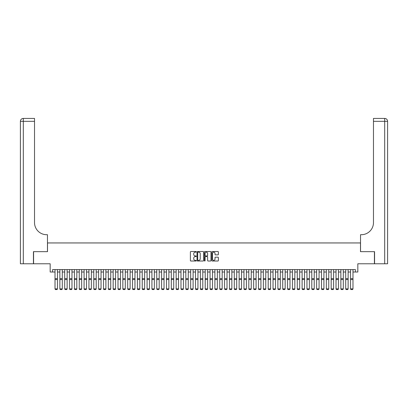 <?xml version="1.0" encoding="UTF-8"?>
<svg xmlns="http://www.w3.org/2000/svg" width="408" height="408" viewBox="0 0 408 408"><rect width="100%" height="100%" fill="white"/><g stroke="black" fill="none" stroke-linecap="round" stroke-linejoin="round"><path stroke-width="0.61" d="M196.248 251.843A0.332 0.332 0 0 0 195.916 251.512L190.862 251.512A0.474 0.474 0 0 0 190.388 251.986L190.388 260.544A0.474 0.474 0 0 0 190.862 261.023L195.916 261.023A0.332 0.332 0 0 0 196.248 260.686A0.332 0.332 0 0 0 195.916 260.355L195.264 260.355A1.52 1.52 0 0 1 193.739 258.835L193.739 258.121A1.52 1.52 0 0 1 195.264 256.601L195.916 256.601A0.332 0.332 0 0 0 196.248 256.265A0.332 0.332 0 0 0 195.916 255.933L195.264 255.933A1.52 1.52 0 0 1 193.739 254.414L193.739 253.7A1.52 1.52 0 0 1 195.264 252.175L195.916 252.175A0.332 0.332 0 0 0 196.248 251.843M217.898 254.862A0.474 0.474 0 0 0 218.372 254.388L218.372 251.986A0.474 0.474 0 0 0 217.898 251.512L212.287 251.512A0.474 0.474 0 0 0 211.813 251.986L211.813 260.544A0.474 0.474 0 0 0 212.287 261.023L217.898 261.023A0.474 0.474 0 0 0 218.372 260.544L218.372 257.647A0.474 0.474 0 0 0 217.898 257.168L215.495 257.168A0.474 0.474 0 0 0 215.021 257.647L215.021 259.085A1.27 1.27 0 0 1 213.751 260.355A1.27 1.27 0 0 1 212.476 259.085L212.476 253.45A1.27 1.27 0 0 1 213.751 252.175A1.27 1.27 0 0 1 215.021 253.45L215.021 254.388A0.474 0.474 0 0 0 215.495 254.862L217.898 254.862M52.596 272.014L52.596 269.591L355.404 269.591L355.404 272.014L357.826 272.014L357.826 263.777L374.422 263.777L374.422 251.665L360.494 251.665L360.494 242.944L47.507 242.944L47.507 251.665L33.578 251.665L33.578 263.777L50.174 263.777L50.174 272.014L55.019 272.014M203.582 251.986A0.474 0.474 0 0 0 203.108 251.512L197.498 251.512A0.474 0.474 0 0 0 197.023 251.986L197.023 260.544A0.474 0.474 0 0 0 197.498 261.023L203.108 261.023A0.474 0.474 0 0 0 203.582 260.544L203.582 251.986M204.893 251.512L210.502 251.512A0.474 0.474 0 0 1 210.977 251.986L210.977 260.544A0.474 0.474 0 0 1 210.502 261.023L208.1 261.023A0.474 0.474 0 0 1 207.626 260.544L207.626 257.076A0.474 0.474 0 0 0 207.152 256.601L205.556 256.601A0.474 0.474 0 0 0 205.081 257.076L205.081 260.686A0.332 0.332 0 0 1 204.75 261.023A0.332 0.332 0 0 1 204.418 260.686L204.418 251.986A0.474 0.474 0 0 1 204.893 251.512M57.441 272.014L59.864 272.014M62.286 272.014L64.709 272.014M67.131 272.014L69.554 272.014M71.976 272.014L74.399 272.014M76.821 272.014L79.244 272.014M81.666 272.014L84.089 272.014M86.511 272.014L88.934 272.014M91.356 272.014L93.779 272.014M96.201 272.014L98.624 272.014M101.046 272.014L103.469 272.014M105.891 272.014L108.314 272.014M110.736 272.014L113.159 272.014M115.581 272.014L118.004 272.014M120.426 272.014L122.849 272.014M125.271 272.014L127.694 272.014M130.116 272.014L132.539 272.014M134.961 272.014L137.384 272.014M139.806 272.014L142.229 272.014M144.651 272.014L147.074 272.014M149.496 272.014L151.919 272.014M154.341 272.014L156.764 272.014M159.186 272.014L161.609 272.014M164.031 272.014L166.454 272.014M168.876 272.014L171.299 272.014M173.721 272.014L176.144 272.014M178.566 272.014L180.989 272.014M183.411 272.014L185.834 272.014M188.256 272.014L190.679 272.014M193.101 272.014L195.524 272.014M197.946 272.014L200.369 272.014M202.791 272.014L205.209 272.014M207.631 272.014L210.054 272.014M212.476 272.014L214.899 272.014M217.321 272.014L219.744 272.014M222.166 272.014L224.589 272.014M227.011 272.014L229.434 272.014M231.856 272.014L234.279 272.014M236.701 272.014L239.124 272.014M241.546 272.014L243.969 272.014M246.391 272.014L248.814 272.014M251.236 272.014L253.659 272.014M256.081 272.014L258.504 272.014M260.926 272.014L263.349 272.014M265.771 272.014L268.194 272.014M270.616 272.014L273.039 272.014M275.461 272.014L277.884 272.014M280.306 272.014L282.729 272.014M285.151 272.014L287.574 272.014M289.996 272.014L292.419 272.014M294.841 272.014L297.264 272.014M299.686 272.014L302.109 272.014M304.531 272.014L306.954 272.014M309.376 272.014L311.799 272.014M314.221 272.014L316.644 272.014M319.066 272.014L321.489 272.014M323.911 272.014L326.334 272.014M328.756 272.014L331.179 272.014M333.601 272.014L336.024 272.014M338.446 272.014L340.869 272.014M343.291 272.014L345.714 272.014M348.136 272.014L350.559 272.014M352.981 272.014L355.404 272.014M198.018 252.175A0.332 0.332 0 0 0 197.686 252.511L197.686 260.024A0.332 0.332 0 0 0 198.018 260.355L198.711 260.355A1.52 1.52 0 0 0 200.231 258.835L200.231 253.7A1.52 1.52 0 0 0 198.711 252.175L198.018 252.175M207.626 253.47A1.27 1.27 0 0 0 206.356 252.2A1.27 1.27 0 0 0 205.081 253.47L205.081 255.459A0.474 0.474 0 0 0 205.556 255.933L207.152 255.933A0.474 0.474 0 0 0 207.626 255.459L207.626 253.47M57.441 269.591L57.441 288.971L57.074 289.573L55.381 289.537L57.074 289.573M55.381 289.573L55.019 288.884L57.441 288.884L57.074 289.537M55.019 269.591L55.019 288.884L55.381 289.537M33.431 251.665L47.461 251.665L47.461 234.707L46.634 234.707A12.113 12.113 0 0 1 34.522 222.595L34.522 121.334L23.307 121.334L23.307 263.777L33.431 263.777L33.431 251.665M23.307 263.777L20.4 263.777L20.4 121.334A2.907 2.907 0 0 1 23.307 118.427L34.522 118.427L34.522 121.334M20.4 234.707L20.4 121.334L23.307 121.334L23.307 118.427M46.634 234.707A12.113 12.113 0 0 1 34.522 222.595M387.6 263.777L374.57 263.777L374.57 251.665L360.539 251.665L360.539 234.707L361.366 234.707A12.113 12.113 0 0 0 373.478 222.595L373.478 118.427L384.693 118.427A2.907 2.907 0 0 1 387.6 121.334L387.6 263.777L387.6 121.334A2.907 2.907 0 0 0 384.693 118.427A2.907 2.907 0 0 1 387.6 121.334L373.478 121.334M361.366 234.707A12.113 12.113 0 0 0 373.478 222.595M59.864 288.971L60.226 289.573L59.864 288.884L62.286 288.884L61.919 289.573L60.226 289.537L61.919 289.573M64.709 288.971L65.071 289.573L64.709 288.884L67.131 288.884L66.764 289.573L65.071 289.537L66.764 289.573M69.554 288.971L69.916 289.573L69.554 288.884L71.976 288.884L71.609 289.573L69.916 289.537L71.609 289.573M74.399 288.971L74.761 289.573L74.399 288.884L76.821 288.884L76.454 289.573L74.761 289.537L76.454 289.573M62.286 269.591L62.286 288.884L61.919 289.537M59.864 269.591L59.864 288.884L60.226 289.537M67.131 269.591L67.131 288.884L66.764 289.537M64.709 269.591L64.709 288.884L65.071 289.537M71.976 269.591L71.976 288.884L71.609 289.537M69.554 269.591L69.554 288.884L69.916 289.537M76.821 269.591L76.821 288.884L76.454 289.537M74.399 269.591L74.399 288.884L74.761 289.537M79.244 288.971L79.606 289.573L79.244 288.884L81.666 288.884L81.299 289.573L79.606 289.537L81.299 289.573M81.666 269.591L81.666 288.884L81.299 289.537M79.244 269.591L79.244 288.884L79.606 289.537M84.089 288.971L84.451 289.573L84.089 288.884L86.511 288.884L86.144 289.573L84.451 289.537L86.144 289.573M86.511 269.591L86.511 288.884L86.144 289.537M84.089 269.591L84.089 288.884L84.451 289.537M88.934 288.971L89.296 289.573L88.934 288.884L91.356 288.884L90.989 289.573L89.296 289.537L90.989 289.573M91.356 269.591L91.356 288.884L90.989 289.537M88.934 269.591L88.934 288.884L89.296 289.537M93.779 288.971L94.141 289.573L93.779 288.884L96.201 288.884L95.834 289.573L94.141 289.537L95.834 289.573M96.201 269.591L96.201 288.884L95.834 289.537M93.779 269.591L93.779 288.884L94.141 289.537M98.624 288.971L98.986 289.573L98.624 288.884L101.046 288.884L100.679 289.573L98.986 289.537L100.679 289.573M101.046 269.591L101.046 288.884L100.679 289.537M98.624 269.591L98.624 288.884L98.986 289.537M103.469 288.971L103.831 289.573L103.469 288.884L105.891 288.884L105.524 289.573L103.831 289.537L105.524 289.573M105.891 269.591L105.891 288.884L105.524 289.537M103.469 269.591L103.469 288.884L103.831 289.537M108.314 288.971L108.676 289.573L108.314 288.884L110.736 288.884L110.369 289.573L108.676 289.537L110.369 289.573M110.736 269.591L110.736 288.884L110.369 289.537M108.314 269.591L108.314 288.884L108.676 289.537M113.159 288.971L113.521 289.573L113.159 288.884L115.581 288.884L115.214 289.573L113.521 289.537L115.214 289.573M115.581 269.591L115.581 288.884L115.214 289.537M113.159 269.591L113.159 288.884L113.521 289.537M118.004 288.971L118.366 289.573L118.004 288.884L120.426 288.884L120.059 289.573L118.366 289.537L120.059 289.573M120.426 269.591L120.426 288.884L120.059 289.537M118.004 269.591L118.004 288.884L118.366 289.537M122.849 288.971L123.211 289.573L122.849 288.884L125.271 288.884L124.904 289.573L123.211 289.537L124.904 289.573M125.271 269.591L125.271 288.884L124.904 289.537M122.849 269.591L122.849 288.884L123.211 289.537M127.694 288.971L128.056 289.573L127.694 288.884L130.116 288.884L129.749 289.573L128.056 289.537L129.749 289.573M130.116 269.591L130.116 288.884L129.749 289.537M127.694 269.591L127.694 288.884L128.056 289.537M132.539 288.971L132.901 289.573L132.539 288.884L134.961 288.884L134.594 289.573L132.901 289.537L134.594 289.573M134.961 269.591L134.961 288.884L134.594 289.537M132.539 269.591L132.539 288.884L132.901 289.537M137.384 288.971L137.746 289.573L137.384 288.884L139.806 288.884L139.439 289.573L137.746 289.537L139.439 289.573M139.806 269.591L139.806 288.884L139.439 289.537M137.384 269.591L137.384 288.884L137.746 289.537M142.229 288.971L142.591 289.573L142.229 288.884L144.651 288.884L144.284 289.573L142.591 289.537L144.284 289.573M144.651 269.591L144.651 288.884L144.284 289.537M142.229 269.591L142.229 288.884L142.591 289.537M147.074 288.971L147.436 289.573L147.074 288.884L149.496 288.884L149.129 289.573L147.436 289.537L149.129 289.573M149.496 269.591L149.496 288.884L149.129 289.537M147.074 269.591L147.074 288.884L147.436 289.537M151.919 288.971L152.281 289.573L151.919 288.884L154.341 288.884L153.974 289.573L152.281 289.537L153.974 289.573M154.341 269.591L154.341 288.884L153.974 289.537M151.919 269.591L151.919 288.884L152.281 289.537M156.764 288.971L157.126 289.573L156.764 288.884L159.186 288.884L158.819 289.573L157.126 289.537L158.819 289.573M159.186 269.591L159.186 288.884L158.819 289.537M156.764 269.591L156.764 288.884L157.126 289.537M161.609 288.971L161.971 289.573L161.609 288.884L164.031 288.884L163.664 289.573L161.971 289.537L163.664 289.573M164.031 269.591L164.031 288.884L163.664 289.537M161.609 269.591L161.609 288.884L161.971 289.537M166.454 288.971L166.816 289.573L166.454 288.884L168.876 288.884L168.509 289.573L166.816 289.537L168.509 289.573M168.876 269.591L168.876 288.884L168.509 289.537M166.454 269.591L166.454 288.884L166.816 289.537M171.299 288.971L171.661 289.573L171.299 288.884L173.721 288.884L173.354 289.573L171.661 289.537L173.354 289.573M173.721 269.591L173.721 288.884L173.354 289.537M171.299 269.591L171.299 288.884L171.661 289.537M176.144 288.971L176.506 289.573L176.144 288.884L178.566 288.884L178.199 289.573L176.506 289.537L178.199 289.573M180.989 288.971L181.351 289.573L180.989 288.884L183.411 288.884L183.044 289.573L181.351 289.537L183.044 289.573M185.834 288.971L186.196 289.573L185.834 288.884L188.256 288.884L187.889 289.573L186.196 289.537L187.889 289.573M178.566 269.591L178.566 288.884L178.199 289.537M176.144 269.591L176.144 288.884L176.506 289.537M183.411 269.591L183.411 288.884L183.044 289.537M180.989 269.591L180.989 288.884L181.351 289.537M188.256 269.591L188.256 288.884L187.889 289.537M185.834 269.591L185.834 288.884L186.196 289.537M190.679 288.971L191.041 289.573L190.679 288.884L193.101 288.884L192.734 289.573L191.041 289.537L192.734 289.573M193.101 269.591L193.101 288.884L192.734 289.537M190.679 269.591L190.679 288.884L191.041 289.537M195.524 288.971L195.886 289.573L195.524 288.884L197.946 288.884L197.579 289.573L195.886 289.537L197.579 289.573M197.946 269.591L197.946 288.884L197.579 289.537M195.524 269.591L195.524 288.884L195.886 289.537M200.369 288.971L200.731 289.573L200.369 288.884L202.791 288.884L202.424 289.573L200.731 289.537L202.424 289.573M202.791 269.591L202.791 288.884L202.424 289.537M200.369 269.591L200.369 288.884L200.731 289.537M205.209 288.971L205.576 289.573L205.209 288.884L207.631 288.884L207.269 289.573L205.576 289.537L207.269 289.573M207.631 269.591L207.631 288.884L207.269 289.537M205.209 269.591L205.209 288.884L205.576 289.537M210.054 288.971L210.421 289.573L210.054 288.884L212.476 288.884L212.114 289.573L210.421 289.537L212.114 289.573M212.476 269.591L212.476 288.884L212.114 289.537M210.054 269.591L210.054 288.884L210.421 289.537M214.899 288.971L215.266 289.573L214.899 288.884L217.321 288.884L216.959 289.573L215.266 289.537L216.959 289.573M217.321 269.591L217.321 288.884L216.959 289.537M214.899 269.591L214.899 288.884L215.266 289.537M219.744 288.971L220.111 289.573L219.744 288.884L222.166 288.884L221.804 289.573L220.111 289.537L221.804 289.573M222.166 269.591L222.166 288.884L221.804 289.537M219.744 269.591L219.744 288.884L220.111 289.537M224.589 288.971L224.956 289.573L224.589 288.884L227.011 288.884L226.649 289.573L224.956 289.537L226.649 289.573M227.011 269.591L227.011 288.884L226.649 289.537M224.589 269.591L224.589 288.884L224.956 289.537M229.434 288.971L229.801 289.573L229.434 288.884L231.856 288.884L231.494 289.573L229.801 289.537L231.494 289.573M231.856 269.591L231.856 288.884L231.494 289.537M229.434 269.591L229.434 288.884L229.801 289.537M234.279 288.971L234.646 289.573L234.279 288.884L236.701 288.884L236.339 289.573L234.646 289.537L236.339 289.573M236.701 269.591L236.701 288.884L236.339 289.537M234.279 269.591L234.279 288.884L234.646 289.537M239.124 288.971L239.491 289.573L239.124 288.884L241.546 288.884L241.184 289.573L239.491 289.537L241.184 289.573M241.546 269.591L241.546 288.884L241.184 289.537M239.124 269.591L239.124 288.884L239.491 289.537M243.969 288.971L244.336 289.573L243.969 288.884L246.391 288.884L246.029 289.573L244.336 289.537L246.029 289.573M246.391 269.591L246.391 288.884L246.029 289.537M243.969 269.591L243.969 288.884L244.336 289.537M248.814 288.971L249.181 289.573L248.814 288.884L251.236 288.884L250.874 289.573L249.181 289.537L250.874 289.573M251.236 269.591L251.236 288.884L250.874 289.537M248.814 269.591L248.814 288.884L249.181 289.537M253.659 288.971L254.026 289.573L253.659 288.884L256.081 288.884L255.719 289.573L254.026 289.537L255.719 289.573M256.081 269.591L256.081 288.884L255.719 289.537M253.659 269.591L253.659 288.884L254.026 289.537M258.504 288.971L258.871 289.573L258.504 288.884L260.926 288.884L260.564 289.573L258.871 289.537L260.564 289.573M260.926 269.591L260.926 288.884L260.564 289.537M258.504 269.591L258.504 288.884L258.871 289.537M263.349 288.971L263.716 289.573L263.349 288.884L265.771 288.884L265.409 289.573L263.716 289.537L265.409 289.573M265.771 269.591L265.771 288.884L265.409 289.537M263.349 269.591L263.349 288.884L263.716 289.537M268.194 288.971L268.561 289.573L268.194 288.884L270.616 288.884L270.254 289.573L268.561 289.537L270.254 289.573M270.616 269.591L270.616 288.884L270.254 289.537M268.194 269.591L268.194 288.884L268.561 289.537M273.039 288.971L273.406 289.573L273.039 288.884L275.461 288.884L275.099 289.573L273.406 289.537L275.099 289.573M275.461 269.591L275.461 288.884L275.099 289.537M273.039 269.591L273.039 288.884L273.406 289.537M277.884 288.971L278.251 289.573L277.884 288.884L280.306 288.884L279.944 289.573L278.251 289.537L279.944 289.573M280.306 269.591L280.306 288.884L279.944 289.537M277.884 269.591L277.884 288.884L278.251 289.537M282.729 288.971L283.096 289.573L282.729 288.884L285.151 288.884L284.789 289.573L283.096 289.537L284.789 289.573M285.151 269.591L285.151 288.884L284.789 289.537M282.729 269.591L282.729 288.884L283.096 289.537M287.574 288.971L287.941 289.573L287.574 288.884L289.996 288.884L289.634 289.573L287.941 289.537L289.634 289.573M289.996 269.591L289.996 288.884L289.634 289.537M287.574 269.591L287.574 288.884L287.941 289.537M292.419 288.971L292.786 289.573L292.419 288.884L294.841 288.884L294.479 289.573L292.786 289.537L294.479 289.573M294.841 269.591L294.841 288.884L294.479 289.537M292.419 269.591L292.419 288.884L292.786 289.537M297.264 288.971L297.631 289.573L297.264 288.884L299.686 288.884L299.324 289.573L297.631 289.537L299.324 289.573M299.686 269.591L299.686 288.884L299.324 289.537M297.264 269.591L297.264 288.884L297.631 289.537M302.109 288.971L302.476 289.573L302.109 288.884L304.531 288.884L304.169 289.573L302.476 289.537L304.169 289.573M304.531 269.591L304.531 288.884L304.169 289.537M302.109 269.591L302.109 288.884L302.476 289.537M306.954 288.971L307.321 289.573L306.954 288.884L309.376 288.884L309.014 289.573L307.321 289.537L309.014 289.573M309.376 269.591L309.376 288.884L309.014 289.537M306.954 269.591L306.954 288.884L307.321 289.537M311.799 288.971L312.166 289.573L311.799 288.884L314.221 288.884L313.859 289.573L312.166 289.537L313.859 289.573M314.221 269.591L314.221 288.884L313.859 289.537M311.799 269.591L311.799 288.884L312.166 289.537M316.644 288.971L317.011 289.573L316.644 288.884L319.066 288.884L318.704 289.573L317.011 289.537L318.704 289.573M319.066 269.591L319.066 288.884L318.704 289.537M316.644 269.591L316.644 288.884L317.011 289.537M321.489 288.971L321.856 289.573L321.489 288.884L323.911 288.884L323.549 289.573L321.856 289.537L323.549 289.573M323.911 269.591L323.911 288.884L323.549 289.537M321.489 269.591L321.489 288.884L321.856 289.537M326.334 288.971L326.701 289.573L326.334 288.884L328.756 288.884L328.394 289.573L326.701 289.537L328.394 289.573M328.756 269.591L328.756 288.884L328.394 289.537M326.334 269.591L326.334 288.884L326.701 289.537M331.179 288.971L331.546 289.573L331.179 288.884L333.601 288.884L333.239 289.573L331.546 289.537L333.239 289.573M333.601 269.591L333.601 288.884L333.239 289.537M331.179 269.591L331.179 288.884L331.546 289.537M336.024 288.971L336.391 289.573L336.024 288.884L338.446 288.884L338.084 289.573L336.391 289.537L338.084 289.573M338.446 269.591L338.446 288.884L338.084 289.537M336.024 269.591L336.024 288.884L336.391 289.537M340.869 288.971L341.236 289.573L340.869 288.884L343.291 288.884L342.929 289.573L341.236 289.537L342.929 289.573M343.291 269.591L343.291 288.884L342.929 289.537M340.869 269.591L340.869 288.884L341.236 289.537M345.714 288.971L346.081 289.573L345.714 288.884L348.136 288.884L347.774 289.573L346.081 289.537L347.774 289.573M348.136 269.591L348.136 288.884L347.774 289.537M345.714 269.591L345.714 288.884L346.081 289.537M350.559 288.971L350.926 289.573L350.559 288.884L352.981 288.884L352.619 289.573L350.926 289.537L352.619 289.573M352.981 269.591L352.981 288.884L352.619 289.537M350.559 269.591L350.559 288.884L350.926 289.537M57.441 278.633L55.019 278.633M57.441 279.551L55.019 279.551M384.693 263.777L384.693 118.427M62.286 278.633L59.864 278.633M62.286 279.551L59.864 279.551M67.131 278.633L64.709 278.633M67.131 279.551L64.709 279.551M71.976 278.633L69.554 278.633M71.976 279.551L69.554 279.551M76.821 278.633L74.399 278.633M76.821 279.551L74.399 279.551M81.666 278.633L79.244 278.633M81.666 279.551L79.244 279.551M86.511 278.633L84.089 278.633M86.511 279.551L84.089 279.551M91.356 278.633L88.934 278.633M91.356 279.551L88.934 279.551M96.201 278.633L93.779 278.633M96.201 279.551L93.779 279.551M101.046 278.633L98.624 278.633M101.046 279.551L98.624 279.551M105.891 278.633L103.469 278.633M105.891 279.551L103.469 279.551M110.736 278.633L108.314 278.633M110.736 279.551L108.314 279.551M115.581 278.633L113.159 278.633M115.581 279.551L113.159 279.551M120.426 278.633L118.004 278.633M120.426 279.551L118.004 279.551M125.271 278.633L122.849 278.633M125.271 279.551L122.849 279.551M130.116 278.633L127.694 278.633M130.116 279.551L127.694 279.551M134.961 278.633L132.539 278.633M134.961 279.551L132.539 279.551M139.806 278.633L137.384 278.633M139.806 279.551L137.384 279.551M144.651 278.633L142.229 278.633M144.651 279.551L142.229 279.551M149.496 278.633L147.074 278.633M149.496 279.551L147.074 279.551M154.341 278.633L151.919 278.633M154.341 279.551L151.919 279.551M159.186 278.633L156.764 278.633M159.186 279.551L156.764 279.551M164.031 278.633L161.609 278.633M164.031 279.551L161.609 279.551M168.876 278.633L166.454 278.633M168.876 279.551L166.454 279.551M173.721 278.633L171.299 278.633M173.721 279.551L171.299 279.551M178.566 278.633L176.144 278.633M178.566 279.551L176.144 279.551M183.411 278.633L180.989 278.633M183.411 279.551L180.989 279.551M188.256 278.633L185.834 278.633M188.256 279.551L185.834 279.551M193.101 278.633L190.679 278.633M193.101 279.551L190.679 279.551M197.946 278.633L195.524 278.633M197.946 279.551L195.524 279.551M202.791 278.633L200.369 278.633M202.791 279.551L200.369 279.551M207.631 278.633L205.209 278.633M207.631 279.551L205.209 279.551M212.476 278.633L210.054 278.633M212.476 279.551L210.054 279.551M217.321 278.633L214.899 278.633M217.321 279.551L214.899 279.551M222.166 278.633L219.744 278.633M222.166 279.551L219.744 279.551M227.011 278.633L224.589 278.633M227.011 279.551L224.589 279.551M231.856 278.633L229.434 278.633M231.856 279.551L229.434 279.551M236.701 278.633L234.279 278.633M236.701 279.551L234.279 279.551M241.546 278.633L239.124 278.633M241.546 279.551L239.124 279.551M246.391 278.633L243.969 278.633M246.391 279.551L243.969 279.551M251.236 278.633L248.814 278.633M251.236 279.551L248.814 279.551M256.081 278.633L253.659 278.633M256.081 279.551L253.659 279.551M260.926 278.633L258.504 278.633M260.926 279.551L258.504 279.551M265.771 278.633L263.349 278.633M265.771 279.551L263.349 279.551M270.616 278.633L268.194 278.633M270.616 279.551L268.194 279.551M275.461 278.633L273.039 278.633M275.461 279.551L273.039 279.551M280.306 278.633L277.884 278.633M280.306 279.551L277.884 279.551M285.151 278.633L282.729 278.633M285.151 279.551L282.729 279.551M289.996 278.633L287.574 278.633M289.996 279.551L287.574 279.551M294.841 278.633L292.419 278.633M294.841 279.551L292.419 279.551M299.686 278.633L297.264 278.633M299.686 279.551L297.264 279.551M304.531 278.633L302.109 278.633M304.531 279.551L302.109 279.551M309.376 278.633L306.954 278.633M309.376 279.551L306.954 279.551M314.221 278.633L311.799 278.633M314.221 279.551L311.799 279.551M319.066 278.633L316.644 278.633M319.066 279.551L316.644 279.551M323.911 278.633L321.489 278.633M323.911 279.551L321.489 279.551M328.756 278.633L326.334 278.633M328.756 279.551L326.334 279.551M333.601 278.633L331.179 278.633M333.601 279.551L331.179 279.551M338.446 278.633L336.024 278.633M338.446 279.551L336.024 279.551M343.291 278.633L340.869 278.633M343.291 279.551L340.869 279.551M348.136 278.633L345.714 278.633M348.136 279.551L345.714 279.551M352.981 278.633L350.559 278.633M352.981 279.551L350.559 279.551"/></g></svg>
